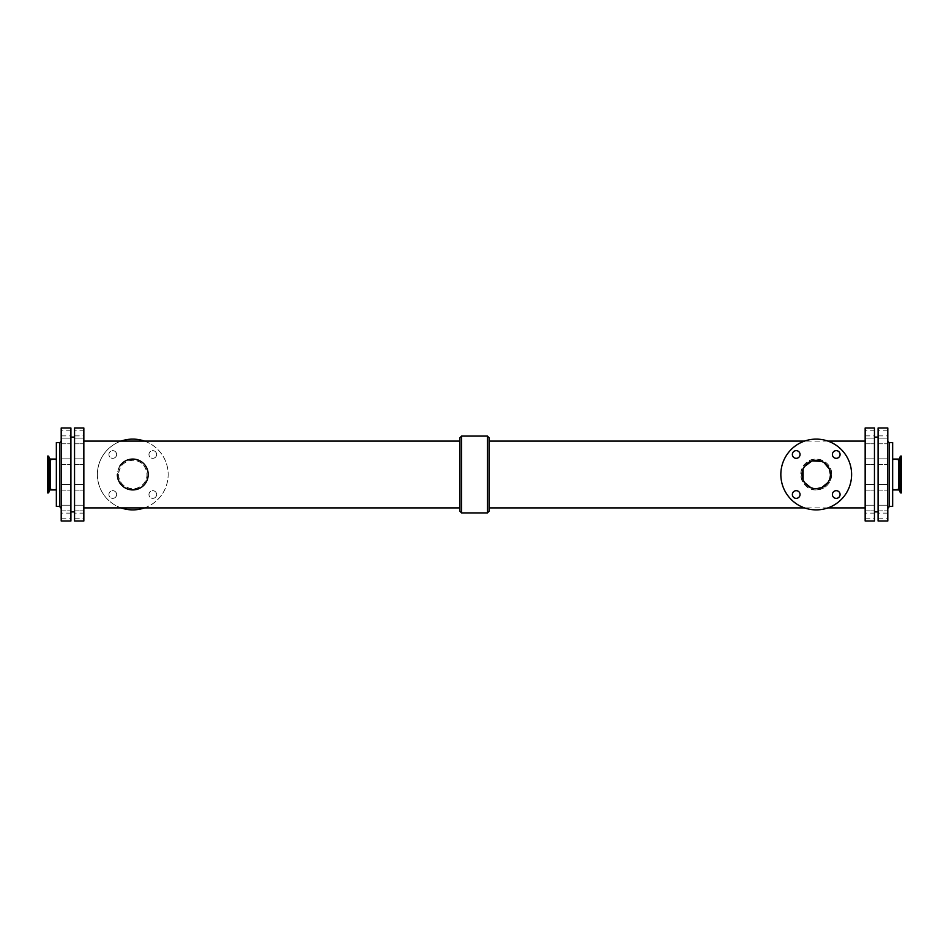 <?xml version="1.0" encoding="UTF-8"?>
<svg xmlns="http://www.w3.org/2000/svg" width="949" height="949" viewBox="0 0 949 949"><rect width="100%" height="100%" fill="white"/><g stroke="black" fill="none" stroke-linecap="round" stroke-linejoin="round"><path stroke-width="0.71" stroke-dasharray="4.75 3.56" d="M840.079 454.488A3.843 3.843 0 0 0 834.313 451.155A3.843 3.843 0 0 0 834.313 457.809A3.843 3.843 0 0 0 840.079 454.488M800.043 494.512A3.843 3.843 0 0 0 794.277 491.191A3.843 3.843 0 0 0 794.277 497.845A3.843 3.843 0 0 0 800.043 494.512M840.079 494.512A3.843 3.843 0 0 0 834.313 491.191A3.843 3.843 0 0 0 834.313 497.845A3.843 3.843 0 0 0 840.079 494.512M800.043 454.488A3.843 3.843 0 0 0 794.277 451.155A3.843 3.843 0 0 0 794.277 457.809A3.843 3.843 0 0 0 800.043 454.488M156.632 454.488A3.843 3.843 0 0 0 150.879 451.155A3.843 3.843 0 0 0 150.879 457.809A3.843 3.843 0 0 0 156.632 454.488A3.843 3.843 0 0 1 150.879 457.809A3.843 3.843 0 0 1 150.879 451.155A3.843 3.843 0 0 1 156.632 454.488M116.608 494.512A3.843 3.843 0 0 0 110.843 491.191A3.843 3.843 0 0 0 110.843 497.845A3.843 3.843 0 0 0 116.608 494.512A3.843 3.843 0 0 1 110.843 497.845A3.843 3.843 0 0 1 110.843 491.191A3.843 3.843 0 0 1 116.608 494.512M156.632 494.512A3.843 3.843 0 0 0 150.879 491.191A3.843 3.843 0 0 0 150.879 497.845A3.843 3.843 0 0 0 156.632 494.512A3.843 3.843 0 0 1 150.879 497.845A3.843 3.843 0 0 1 150.879 491.191A3.843 3.843 0 0 1 156.632 494.512M116.608 454.488A3.843 3.843 0 0 0 110.843 451.155A3.843 3.843 0 0 0 110.843 457.809A3.843 3.843 0 0 0 116.608 454.488A3.843 3.843 0 0 1 110.843 457.809A3.843 3.843 0 0 1 110.843 451.155A3.843 3.843 0 0 1 116.608 454.488M878.098 484.476L887.801 484.476L887.801 490.135L887.801 484.476L887.801 490.135L887.801 484.476L878.098 484.476L878.098 490.135L878.098 484.476M865.156 484.476L874.456 484.476L874.456 490.135L874.456 484.476L874.456 490.135L874.456 484.476L865.156 484.476L865.156 490.135L865.156 484.476M878.098 513.124L878.098 518.783L878.098 513.124L887.801 513.124L887.801 518.783L887.801 513.124M865.156 513.124L865.156 518.783L865.156 513.124L874.456 513.124L874.456 518.783L874.456 513.124M878.098 438.13L887.801 438.13L887.801 443.8L887.801 438.13L887.801 443.8L887.801 438.13L878.098 438.13L878.098 443.8L878.098 438.13M865.156 438.13L874.456 438.13L874.456 443.8L874.456 438.13L874.456 443.8L874.456 438.13L865.156 438.13L865.156 443.8L865.156 438.13M878.098 458.865L887.801 458.865L887.801 464.524L887.801 458.865L887.801 464.524L887.801 458.865L878.098 458.865L878.098 464.524L878.098 458.865M865.156 458.865L874.456 458.865L874.456 464.524L874.456 458.865L874.456 464.524L874.456 458.865L865.156 458.865L865.156 464.524L865.156 458.865M878.098 505.2L887.801 505.2L887.801 510.87L887.801 505.2L887.801 510.87L887.801 505.2L878.098 505.2L878.098 510.87L878.098 505.2M865.156 505.2L874.456 505.2L874.456 510.87L874.456 505.2L874.456 510.87L874.456 505.2L865.156 505.2L865.156 510.87L865.156 505.2M878.098 430.217L878.098 435.876L878.098 430.217L887.801 430.217L887.801 435.876L887.801 430.217M865.156 430.217L865.156 435.876L865.156 430.217L874.456 430.217L874.456 435.876L874.456 430.217M61.199 484.476L70.902 484.476L70.902 490.135L70.902 484.476L70.902 490.135L70.902 484.476L61.199 484.476L61.199 490.135L61.199 484.476M74.544 484.476L83.844 484.476L83.844 490.135L83.844 484.476L83.844 490.135L83.844 484.476L74.544 484.476L74.544 490.135L74.544 484.476M61.199 513.124L61.199 518.783L61.199 513.124L70.902 513.124L70.902 518.783L70.902 513.124M74.544 513.124L74.544 518.783L74.544 513.124L83.844 513.124L83.844 518.783L83.844 513.124M61.199 438.13L70.902 438.13L70.902 443.8L70.902 438.13L70.902 443.8L70.902 438.13L61.199 438.13L61.199 443.8L61.199 438.13M74.544 438.13L83.844 438.13L83.844 443.8L83.844 438.13L83.844 443.8L83.844 438.13L74.544 438.13L74.544 443.8L74.544 438.13M61.199 458.865L70.902 458.865L70.902 464.524L70.902 458.865L70.902 464.524L70.902 458.865L61.199 458.865L61.199 464.524L61.199 458.865M74.544 458.865L83.844 458.865L83.844 464.524L83.844 458.865L83.844 464.524L83.844 458.865L74.544 458.865L74.544 464.524L74.544 458.865M61.199 505.2L70.902 505.2L70.902 510.87L70.902 505.2L70.902 510.87L70.902 505.2L61.199 505.2L61.199 510.87L61.199 505.2M74.544 505.2L83.844 505.2L83.844 510.87L83.844 505.2L83.844 510.87L83.844 505.2L74.544 505.2L74.544 510.87L74.544 505.2M61.199 430.217L61.199 435.876L61.199 430.217L70.902 430.217L70.902 435.876L70.902 430.217M74.544 430.217L74.544 435.876L74.544 430.217L83.844 430.217L83.844 435.876L83.844 430.217M901.55 456.101L901.55 492.899M892.653 442.554L892.653 506.446M47.45 492.899L47.45 456.101M47.45 474.5L47.45 489.115L47.45 474.5M56.347 442.554L56.347 506.446M816.223 489.933C802.973 490.68 795.523 472.412 805.31 463.587C814.112 453.824 832.38 461.202 831.644 474.5C830.731 483.895 825.594 489.032 816.223 489.933M831.644 474.5A15.433 15.433 0 0 1 808.512 487.857A15.433 15.433 0 0 1 808.512 461.143A15.433 15.433 0 0 1 831.644 474.5M810.743 487.62L816.223 488.711M829.343 479.969L830.434 474.5M851.609 474.5A35.386 35.386 0 0 1 798.524 505.141A35.386 35.386 0 0 1 798.524 443.859A35.386 35.386 0 0 1 851.609 474.5M132.777 459.067C123.406 459.968 118.269 465.105 117.356 474.5C116.407 494.405 149.159 494.405 148.21 474.5C147.297 465.105 142.148 459.968 132.777 459.067M119.989 465.864A15.433 15.433 0 0 0 117.356 474.5M118.566 474.5A14.211 14.211 0 0 0 139.883 486.813A14.211 14.211 0 0 0 139.883 462.187A14.211 14.211 0 0 0 118.566 474.5C119.408 465.852 124.141 461.119 132.777 460.289C144.983 459.601 151.852 476.422 142.836 484.548C134.711 493.563 117.89 486.742 118.566 474.5M121.104 441.095A35.386 35.386 0 0 0 121.104 507.905M144.45 507.905A35.386 35.386 0 0 0 144.45 441.095M97.391 474.5A35.386 35.386 0 0 0 150.476 505.141A35.386 35.386 0 0 0 150.476 443.859A35.386 35.386 0 0 0 97.391 474.5M459.945 437.797L459.945 511.203M459.945 474.5L459.945 507.905L459.945 474.5M461.558 436.077L461.558 512.923M489.055 437.797L489.055 511.203M489.055 474.5L489.055 441.095L489.055 474.5M487.442 436.077L487.442 512.923M83.844 427.999L83.844 521.001M874.456 427.999L874.456 521.001M878.098 427.999L878.098 521.001M865.156 427.999L865.156 521.001M865.156 474.5L865.156 507.905L865.156 474.5M74.544 427.999L74.544 521.001M74.544 474.5L74.544 511.902L74.544 474.5M70.902 427.999L70.902 521.001M61.199 427.999L61.199 521.001M61.199 440.609L61.199 508.391L61.199 440.609M59.585 442.554L59.585 506.446M889.415 442.554L889.415 506.446M887.801 440.609A2.017 2.017 0 0 1 887.801 440.526L887.801 508.474L887.801 440.526M887.801 427.999L887.801 521.001M900.625 456.101L900.625 492.899M900.316 456.315L900.316 492.685M899.51 458.545L899.51 490.455M898.75 459.067L898.75 489.933M48.375 492.899L48.375 456.101M48.684 492.685L48.684 456.315M49.49 490.455L49.49 458.545M50.25 489.933L50.25 459.067M878.098 490.135L887.801 490.135L878.098 490.135M865.156 490.135L874.456 490.135L865.156 490.135M878.098 518.783L887.801 518.783M865.156 518.783L874.456 518.783M878.098 443.8L887.801 443.8L878.098 443.8M865.156 443.8L874.456 443.8L865.156 443.8M878.098 464.524L887.801 464.524L878.098 464.524M865.156 464.524L874.456 464.524L865.156 464.524M878.098 510.87L887.801 510.87L878.098 510.87M865.156 510.87L874.456 510.87L865.156 510.87M878.098 435.876L887.801 435.876M865.156 435.876L874.456 435.876M61.199 490.135L70.902 490.135L61.199 490.135M74.544 490.135L83.844 490.135L74.544 490.135M61.199 518.783L70.902 518.783M74.544 518.783L83.844 518.783M61.199 443.8L70.902 443.8L61.199 443.8M74.544 443.8L83.844 443.8L74.544 443.8M61.199 464.524L70.902 464.524L61.199 464.524M74.544 464.524L83.844 464.524L74.544 464.524M61.199 510.87L70.902 510.87L61.199 510.87M74.544 510.87L83.844 510.87L74.544 510.87M61.199 435.876L70.902 435.876M74.544 435.876L83.844 435.876M901.55 459.885L892.653 459.885M901.55 489.115L892.653 489.115M47.45 489.115L56.347 489.115M47.45 459.885L56.347 459.885M827.896 441.095L804.55 441.095M827.896 507.905L804.55 507.905M887.801 440.573L887.801 508.427L887.801 440.573"/><path stroke-width="1.42" d="M840.079 454.488A3.843 3.843 0 0 1 834.313 457.809A3.843 3.843 0 0 1 834.313 451.155A3.843 3.843 0 0 1 840.079 454.488M800.043 494.512A3.843 3.843 0 0 1 794.277 497.845A3.843 3.843 0 0 1 794.277 491.191A3.843 3.843 0 0 1 800.043 494.512M840.079 494.512A3.843 3.843 0 0 1 834.313 497.845A3.843 3.843 0 0 1 834.313 491.191A3.843 3.843 0 0 1 840.079 494.512M800.043 454.488A3.843 3.843 0 0 1 794.277 457.809A3.843 3.843 0 0 1 794.277 451.155A3.843 3.843 0 0 1 800.043 454.488M900.625 492.899L901.55 492.899L901.55 456.101L900.316 456.315L900.316 492.685L900.625 456.101M898.75 459.067L898.75 489.933L899.51 490.455L899.51 458.545A0.807 0.807 0 0 1 898.75 459.067L892.653 459.067M889.415 442.554L889.415 506.446L892.653 506.446L892.653 442.554L889.415 442.554A2.017 2.017 0 0 1 887.801 440.609M48.375 456.101L47.45 456.101L47.45 492.899L48.684 492.685L48.684 456.315L48.375 492.899M50.25 489.933L50.25 459.067L49.49 458.545L49.49 490.455A0.807 0.807 0 0 1 50.25 489.933L56.347 489.933M830.434 474.5A14.211 14.211 0 0 1 809.117 486.813A14.211 14.211 0 0 1 809.117 462.187A14.211 14.211 0 0 1 830.434 474.5L829.343 469.031L824.171 462.721L821.692 461.38L812.083 460.894L804.444 466.552L803.103 469.031L803.103 479.969L804.444 482.448L810.743 487.62M816.223 488.711L821.692 487.62L828.003 482.448L829.343 479.969M851.609 474.5A35.386 35.386 0 0 1 798.524 505.141A35.386 35.386 0 0 1 798.524 443.859A35.386 35.386 0 0 1 851.609 474.5M117.356 474.5A15.433 15.433 0 0 0 137.712 489.115A15.433 15.433 0 0 0 145.055 465.152A15.433 15.433 0 0 0 119.989 465.864M121.104 507.905A35.386 35.386 0 0 0 144.45 507.905M144.45 441.095A35.386 35.386 0 0 0 121.104 441.095M459.945 511.203L459.945 437.797L461.558 436.077L461.558 512.923L459.945 511.203M487.442 436.077L487.442 512.923L489.055 511.203L489.055 437.797L487.442 436.077L461.558 436.077M874.456 521.001L874.456 427.999L865.156 427.999L865.156 521.001L874.456 521.001M83.844 521.001L83.844 427.999L74.544 427.999L74.544 521.001L83.844 521.001M70.902 521.001L70.902 427.999L61.199 427.999L61.199 521.001L70.902 521.001M61.199 440.609A2.017 2.017 0 0 1 59.585 442.554L56.347 442.554L56.347 506.446L59.585 506.446L59.585 442.554M887.801 521.001L887.801 427.999L878.098 427.999L878.098 521.001L887.801 521.001M899.51 490.455L900.316 492.685M899.51 458.545L900.316 456.315M898.75 489.933L892.653 489.933M49.49 458.545L48.684 456.315M49.49 490.455L48.684 492.685M50.25 459.067L56.347 459.067M487.442 512.923L461.558 512.923M459.945 441.095L83.844 441.095M459.945 507.905L83.844 507.905M878.098 437.098L874.456 437.098M878.098 511.902L874.456 511.902M865.156 441.095L827.896 441.095M804.55 441.095L489.055 441.095M865.156 507.905L827.896 507.905M804.55 507.905L489.055 507.905M74.544 437.098L70.902 437.098M74.544 511.902L70.902 511.902M59.585 506.446L61.199 508.391M889.415 506.446L887.801 508.427"/></g></svg>
